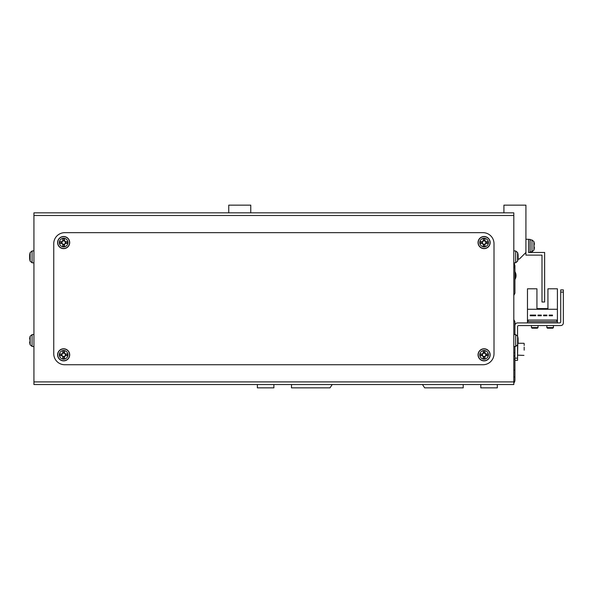<?xml version="1.0" encoding="UTF-8"?>
<svg xmlns="http://www.w3.org/2000/svg" width="593" height="593" viewBox="0 0 593 593"><rect width="100%" height="100%" fill="white"/><g stroke="black" fill="none" stroke-linecap="round" stroke-linejoin="round"><path stroke-width="0.89" d="M257.369 384.553L244.16 384.553A4.403 4.403 0 0 0 244.16 384.553L257.369 384.553L257.369 387.852L273.877 387.852L273.877 384.553L291.489 384.553L291.489 387.852L330.012 387.852L332.213 384.553L422.468 384.553L424.67 387.852L463.192 387.852L463.192 384.553L480.804 384.553L480.804 387.852L497.312 387.852L497.312 384.553L510.521 384.553A4.403 4.403 0 0 0 510.529 384.553L497.312 384.553M514.783 381.232A4.403 4.403 0 0 1 513.82 383.063A4.403 4.403 0 0 0 514.924 380.15L514.924 376.851L513.82 376.851M513.82 370.247L514.924 370.247L514.924 356.489L513.82 355.385M513.82 359.239L514.924 359.239M514.924 334.571L514.924 321.814L513.82 319.612L514.924 321.814M514.924 293.201L513.82 295.403L514.924 293.201L514.924 268.985A4.403 4.403 0 0 0 513.82 266.072M518.067 259.074L519.327 259.074L525.924 252.477L525.924 205.148L503.917 205.148L503.917 212.85M250.765 212.85L250.765 205.148L228.75 205.148L228.75 212.85M514.027 262.914L514.924 265.679L514.924 268.977M513.82 352.635L514.924 352.635L514.924 356.489L514.924 346.482M514.924 370.247L514.924 376.851M422.468 384.553L332.213 384.553M525.924 239.268L528.571 239.268L528.571 252.477L544.641 252.477L544.641 302L541.995 302L541.995 255.116L525.924 255.116L525.924 252.477M517.563 344.978L517.563 360.336L514.924 360.336M514.924 325.557A2.639 2.639 0 0 1 517.563 322.918L559.607 322.918A1.097 1.097 0 0 0 560.711 321.814L560.711 289.895L563.35 289.895L563.35 322.918A2.639 2.639 0 0 1 560.711 325.557L518.66 325.557A1.097 1.097 0 0 0 517.563 326.661L517.563 336.075M557.405 322.918L557.405 288.798L547.939 288.798L547.939 308.605L536.932 308.605L547.939 308.605L536.932 308.605L536.932 288.798L527.466 288.798L527.466 322.918M557.405 309.264L527.466 309.264M535.701 315.098L530.201 315.098L530.201 315.765L535.701 315.765L535.701 315.098M546.887 315.098L543.581 315.098L543.581 315.765L546.887 315.765L546.887 315.098M556.745 320.057L528.126 320.057L528.126 321.591L556.745 321.591L556.745 320.057M552.476 315.098L549.17 315.098L549.17 315.765L552.476 315.765L552.476 315.098M537.992 315.765L541.29 315.765L541.29 315.098L537.992 315.098L537.992 315.765M546.842 327.581L553.447 327.581L552.824 328.196L547.458 328.196L546.842 327.581L546.842 325.557M553.447 327.581L553.447 325.557M531.432 327.581L532.047 328.196L531.432 327.581L538.036 327.581L537.421 328.196L532.047 328.196L531.432 327.581L531.432 325.557M538.036 327.581L538.036 325.557M524.168 345.497L524.168 343.495M524.168 347.083L524.168 350.159M514.924 356.489L514.924 354.288L514.924 356.489M559.607 322.918A1.097 1.097 0 0 0 560.711 321.814A1.097 1.097 0 0 1 559.607 322.918M563.35 292.097L563.35 322.918L563.35 292.097L560.711 292.097M518.66 325.557A1.097 1.097 0 0 0 517.563 326.661A1.097 1.097 0 0 1 518.66 325.557M513.82 381.914L513.82 384.553L33.934 384.553L33.934 381.914L513.82 381.914L513.82 215.489L33.934 215.489L33.934 381.914M33.934 215.489L33.934 212.85L513.82 212.85L513.82 215.489M53.748 353.732A11.008 11.008 0 0 0 64.756 364.739L482.998 364.739A11.008 11.008 0 0 0 494.006 353.732L494.006 243.671A11.008 11.008 0 0 0 482.998 232.664L64.756 232.664A11.008 11.008 0 0 0 53.748 243.671L53.748 353.732M30.147 336.216L32.066 334.637L32.066 346.416L30.147 344.837L30.147 336.216A15.411 15.411 0 0 0 29.991 336.794L29.991 336.794M30.147 344.837A15.411 15.411 0 0 1 29.991 344.259L29.991 344.259M30.013 339.656A15.047 13.461 -90 0 0 30.013 341.398A15.047 13.461 -90 0 1 30.013 339.656L29.65 338.825A15.381 15.381 0 0 1 30.013 336.802M30.013 344.251A15.381 15.381 0 0 1 29.65 342.228L30.013 341.398M29.717 258.429L29.65 258.785A15.411 15.411 0 0 0 30.147 261.187L30.147 252.566A15.411 15.411 0 0 0 29.65 254.968A15.381 13.676 180 0 1 30.013 253.167M29.776 258.778L29.65 258.785A15.381 13.676 0 0 0 30.013 260.586A15.047 6.167 -29.3 0 1 29.991 260.194A15.047 6.167 -29.3 0 1 30.013 259.786A15.381 13.676 180 0 1 29.65 257.985L29.65 256.873A15.381 7.042 0 0 1 30.013 255.946A15.047 11.971 -132.6 0 1 30.013 254.397A15.381 7.042 180 0 0 29.65 255.324L29.65 254.968M29.717 255.324A15.381 13.676 0 0 0 29.65 255.768L29.65 256.88M513.82 262.929L515.688 262.766L515.688 250.987L517.607 252.566L517.607 261.187A15.411 15.411 0 0 0 518.052 259.156A15.381 14.217 0 0 1 517.741 260.646M518.074 255.42L518.104 254.975A15.381 14.217 180 0 0 518.052 254.597A15.381 14.217 180 0 0 517.741 253.1A15.047 5.144 151.7 0 1 517.741 253.767A15.381 14.217 0 0 1 518.104 255.642L518.104 256.717A15.381 5.878 180 0 1 517.741 257.495A15.047 12.446 52.6 0 1 517.763 258.303A15.047 12.446 52.6 0 1 517.741 259.104A15.381 5.878 0 0 0 518.104 258.333L518.104 258.778A15.381 14.217 0 0 1 518.052 259.156M518.074 258.333A15.381 14.217 180 0 0 518.104 258.111L518.104 257.036A15.381 5.878 0 0 0 518.052 256.873M513.82 346.579L515.688 346.416L515.688 334.637L517.607 336.216L517.607 344.837A15.411 15.411 0 0 0 518.052 342.806A15.381 14.217 0 0 1 517.741 344.296M518.074 339.07L518.104 338.625A15.381 14.217 180 0 0 518.052 338.24A15.381 14.217 180 0 0 517.741 336.75A15.047 5.144 151.7 0 1 517.741 337.417A15.381 14.217 0 0 1 518.104 339.292L518.104 340.367A15.381 5.878 180 0 1 517.741 341.145A15.047 12.446 52.6 0 1 517.763 341.953A15.047 12.446 52.6 0 1 517.741 342.754A15.381 5.878 0 0 0 518.104 341.983L518.104 342.428A15.381 14.217 0 0 1 518.052 342.806M518.074 341.983A15.381 14.217 180 0 0 518.104 341.761L518.104 340.686A15.381 5.878 0 0 0 518.052 340.523M62.776 353.139L62.776 353.376A1.697 1.697 0 0 0 62.776 356.289A1.697 1.697 0 0 0 65.111 353.962A1.697 1.697 0 0 0 64.526 353.376L64.526 351.115A15.047 6.716 180 0 0 63.651 351.1A15.047 6.716 180 0 0 62.776 351.115L62.776 353.139A1.912 1.912 0 0 0 61.954 353.962L59.93 353.962A15.047 6.716 90 0 0 59.93 355.704L61.954 355.704A1.912 1.912 0 0 0 62.776 356.534L62.776 358.557A15.047 6.716 0 0 0 63.651 358.565A15.047 6.716 0 0 0 64.526 358.557L64.526 356.534A1.912 1.912 0 0 0 65.349 355.704L67.372 355.704A15.047 6.716 -90 0 0 67.372 353.962L65.349 353.962A1.912 1.912 0 0 0 64.526 353.139M63.651 350.522A4.314 4.314 0 0 0 59.337 354.836A4.314 4.314 0 0 0 63.651 359.15A4.314 4.314 0 0 0 67.965 354.836A4.314 4.314 0 0 0 63.651 350.522M69.707 354.836A6.056 6.056 0 0 0 63.651 348.78A6.056 6.056 0 0 0 57.595 354.836A6.056 6.056 0 0 0 63.651 360.885A6.056 6.056 0 0 0 69.707 354.836M64.526 357.231L62.776 357.231M66.045 353.962L66.045 355.704M64.526 353.376A1.697 1.697 0 0 0 62.776 353.376M62.776 352.442L64.526 352.442M61.257 355.704L61.257 353.962M483.228 353.139L483.228 353.376A1.697 1.697 0 0 0 483.228 356.289A1.697 1.697 0 0 0 485.556 353.962A1.697 1.697 0 0 0 484.978 353.376L484.978 351.115A15.047 6.716 180 0 0 484.103 351.1A15.047 6.716 180 0 0 483.228 351.115L483.228 353.139A1.912 1.912 0 0 0 482.405 353.962L480.382 353.962A15.047 6.716 90 0 0 480.382 355.704L482.405 355.704A1.912 1.912 0 0 0 483.228 356.534L483.228 358.557A15.047 6.716 0 0 0 484.103 358.565A15.047 6.716 0 0 0 484.978 358.557L484.978 356.534A1.912 1.912 0 0 0 485.8 355.704L487.824 355.704A15.047 6.716 -90 0 0 487.824 353.962L485.8 353.962A1.912 1.912 0 0 0 484.978 353.139M484.103 350.522A4.314 4.314 0 0 0 479.789 354.836A4.314 4.314 0 0 0 484.103 359.15A4.314 4.314 0 0 0 488.417 354.836A4.314 4.314 0 0 0 484.103 350.522M490.159 354.836A6.056 6.056 0 0 0 484.103 348.78A6.056 6.056 0 0 0 478.047 354.836A6.056 6.056 0 0 0 484.103 360.885A6.056 6.056 0 0 0 490.159 354.836M484.978 357.231L483.228 357.231M486.497 353.962L486.497 355.704M484.978 353.376A1.697 1.697 0 0 0 483.228 353.376M483.228 352.442L484.978 352.442M481.709 355.704L481.709 353.962M62.776 240.869L62.776 241.114A1.697 1.697 0 0 0 62.776 244.027A1.697 1.697 0 0 0 65.111 241.699A1.697 1.697 0 0 0 64.526 241.114L64.526 238.846A15.047 6.716 180 0 0 63.651 238.831A15.047 6.716 180 0 0 62.776 238.846L62.776 240.869A1.912 1.912 0 0 0 61.954 241.699L59.93 241.699A15.047 6.716 90 0 0 59.93 243.441L61.954 243.441A1.912 1.912 0 0 0 62.776 244.264L62.776 246.288A15.047 6.716 0 0 0 63.651 246.303A15.047 6.716 0 0 0 64.526 246.288L64.526 244.264A1.912 1.912 0 0 0 65.349 243.441L67.372 243.441A15.047 6.716 -90 0 0 67.372 241.699L65.349 241.699A1.912 1.912 0 0 0 64.526 240.869M63.651 238.253A4.314 4.314 0 0 0 59.337 242.567A4.314 4.314 0 0 0 63.651 246.881A4.314 4.314 0 0 0 67.965 242.567A4.314 4.314 0 0 0 63.651 238.253M69.707 242.567A6.056 6.056 0 0 0 63.651 236.511A6.056 6.056 0 0 0 57.595 242.567A6.056 6.056 0 0 0 63.651 248.623A6.056 6.056 0 0 0 69.707 242.567M64.526 244.961L62.776 244.961M66.045 241.699L66.045 243.441M64.526 241.114A1.697 1.697 0 0 0 62.776 241.114M62.776 240.172L64.526 240.172M61.257 243.441L61.257 241.699M483.228 240.869L483.228 241.114A1.697 1.697 0 0 0 483.228 244.027A1.697 1.697 0 0 0 485.556 241.699A1.697 1.697 0 0 0 484.978 241.114L484.978 238.846A15.047 6.716 180 0 0 484.103 238.831A15.047 6.716 180 0 0 483.228 238.846L483.228 240.869A1.912 1.912 0 0 0 482.405 241.699L480.382 241.699A15.047 6.716 90 0 0 480.382 243.441L482.405 243.441A1.912 1.912 0 0 0 483.228 244.264L483.228 246.288A15.047 6.716 0 0 0 484.103 246.303A15.047 6.716 0 0 0 484.978 246.288L484.978 244.264A1.912 1.912 0 0 0 485.8 243.441L487.824 243.441A15.047 6.716 -90 0 0 487.824 241.699L485.8 241.699A1.912 1.912 0 0 0 484.978 240.869M484.103 238.253A4.314 4.314 0 0 0 479.789 242.567A4.314 4.314 0 0 0 484.103 246.881A4.314 4.314 0 0 0 488.417 242.567A4.314 4.314 0 0 0 484.103 238.253M490.159 242.567A6.056 6.056 0 0 0 484.103 236.511A6.056 6.056 0 0 0 478.047 242.567A6.056 6.056 0 0 0 484.103 248.623A6.056 6.056 0 0 0 490.159 242.567M484.978 244.961L483.228 244.961M486.497 241.699L486.497 243.441M484.978 241.114A1.697 1.697 0 0 0 483.228 241.114M483.228 240.172L484.978 240.172M481.709 243.441L481.709 241.699M530.112 251.921L531.973 251.758L533.9 250.187L531.973 251.758L531.973 239.98L533.9 241.559L533.9 250.187A15.411 15.411 0 0 0 534.056 249.601L534.056 249.601M530.112 239.817L531.973 239.98L533.9 241.559A15.411 15.411 0 0 1 534.056 242.137L534.056 242.137M534.034 246.74A15.047 13.461 90 0 0 534.034 244.998A15.047 13.461 90 0 1 534.034 246.74L534.397 247.57A15.381 15.381 0 0 1 534.034 249.594M534.034 242.144A15.381 15.381 0 0 1 534.397 244.168L534.034 244.998M528.571 239.379L530.112 239.379L530.112 252.366L528.571 252.366M514.924 271.616A7.702 7.702 0 0 1 514.924 279.555A7.702 7.702 0 0 0 514.924 271.616M514.924 358.135L517.563 358.135M517.785 344.185L517.563 355.163L523.945 355.385M33.934 262.929L32.066 262.766L32.066 250.987L30.147 252.566M69.544 354.836A5.893 5.893 0 0 0 63.651 348.943A5.893 5.893 0 0 0 57.758 354.836A5.893 5.893 0 0 0 63.651 360.722A5.893 5.893 0 0 0 69.544 354.836M489.996 354.836A5.893 5.893 0 0 0 484.103 348.943A5.893 5.893 0 0 0 478.21 354.836A5.893 5.893 0 0 0 484.103 360.722A5.893 5.893 0 0 0 489.996 354.836M69.544 242.567A5.893 5.893 0 0 0 63.651 236.674A5.893 5.893 0 0 0 57.758 242.567A5.893 5.893 0 0 0 63.651 248.46A5.893 5.893 0 0 0 69.544 242.567M489.996 242.567A5.893 5.893 0 0 0 484.103 236.674A5.893 5.893 0 0 0 478.21 242.567A5.893 5.893 0 0 0 484.103 248.46A5.893 5.893 0 0 0 489.996 242.567M514.924 278.614A7.264 7.264 0 0 0 514.924 272.558M517.978 343.28L523.945 343.28M32.066 334.637L33.934 334.474M32.066 346.416L33.934 346.579M32.066 250.987L33.934 250.824M32.066 262.766L30.147 261.187M515.688 250.987L513.82 250.824M518.052 254.597A15.411 15.411 0 0 0 517.607 252.566M515.688 262.766L517.607 261.187M515.688 334.637L513.82 334.474M518.052 338.24A15.411 15.411 0 0 0 517.607 336.216M515.688 346.416L517.607 344.837"/></g></svg>
